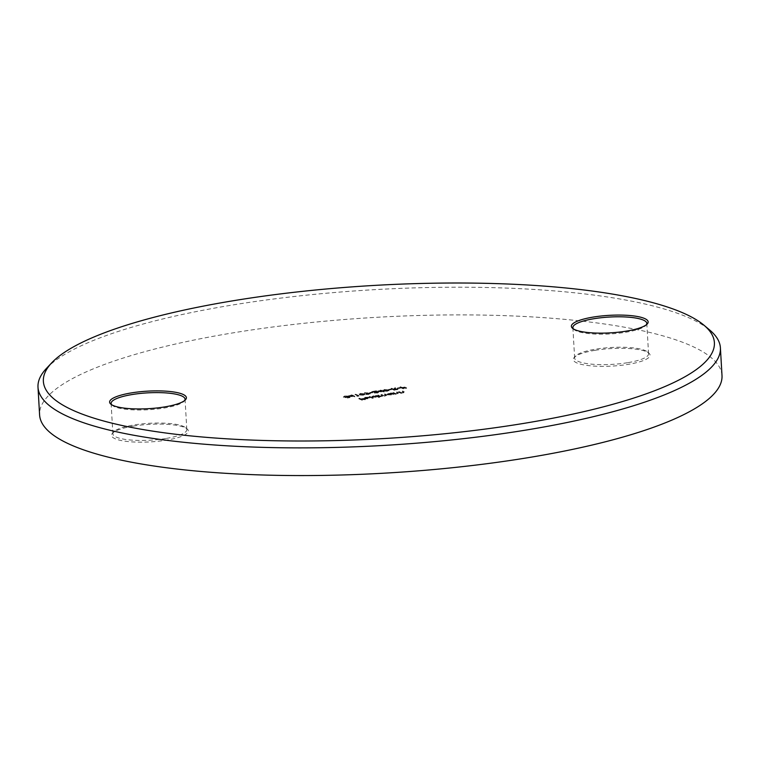 <?xml version="1.0" encoding="UTF-8"?>
<svg xmlns="http://www.w3.org/2000/svg" width="760" height="760" viewBox="0 0 760 760"><rect width="100%" height="100%" fill="white"/><g stroke="black" fill="none" stroke-linecap="round" stroke-linejoin="round"><path stroke-width="0.57" stroke-dasharray="3.8 2.85" d="M46.455 368.41A341.772 78.023 176.7 0 1 231.971 305.092A341.772 78.023 176.7 0 1 709.84 330.153M111.653 404.728A37.021 8.455 -3.3 0 0 112.261 405.346A37.021 8.455 -3.3 0 0 164.036 408.063A37.021 8.455 -3.3 0 0 184.129 401.204A37.021 8.455 -3.3 0 0 184.67 400.52M133.361 426.103A38.447 8.778 -3.3 0 0 112.489 433.228A38.447 8.778 -3.3 0 0 125.96 441.313A38.447 8.778 -3.3 0 0 166.487 440.154A38.447 8.778 -3.3 0 0 187.121 428.925A38.447 8.778 -3.3 0 0 133.361 426.103M165.794 438.51A37.021 8.455 176.7 0 1 112.879 433.874A37.021 8.455 176.7 0 1 113.791 431.841A37.021 8.455 176.7 0 1 133.893 424.983A37.021 8.455 176.7 0 1 185.659 427.699A37.021 8.455 176.7 0 1 186.808 429.618A37.021 8.455 176.7 0 1 165.794 438.51M573.41 328.918A37.021 8.455 -3.3 0 0 574.019 329.545A37.021 8.455 -3.3 0 0 625.793 332.253A37.021 8.455 -3.3 0 0 645.886 325.394A37.021 8.455 -3.3 0 0 646.418 324.71M595.108 350.303A38.447 8.778 -3.3 0 0 574.246 357.418A38.447 8.778 -3.3 0 0 587.717 365.503A38.447 8.778 -3.3 0 0 628.235 364.353A38.447 8.778 -3.3 0 0 648.869 353.124A38.447 8.778 -3.3 0 0 595.108 350.303M627.542 362.71A37.021 8.455 176.7 0 1 574.636 358.074A37.021 8.455 176.7 0 1 575.548 356.031A37.021 8.455 176.7 0 1 595.65 349.173A37.021 8.455 176.7 0 1 647.415 351.889A37.021 8.455 176.7 0 1 648.556 353.808A37.021 8.455 176.7 0 1 627.542 362.71M722 375.554A341.772 78.023 -3.3 0 0 233.576 332.776A341.772 78.023 -3.3 0 0 39.596 414.903M397.375 388.541L400.32 388.255L397.375 388.541L397.347 387.99L397.708 388.683M388.502 389.994L391.447 389.709L388.502 389.994L388.474 389.443L388.835 390.137M377.729 391.571L384.132 392.036L380.808 390.621L377.729 391.571L377.691 391.02L383.981 391.505L384.009 392.055M369.712 393.081L372.647 392.796L369.712 393.081L369.673 392.53L370.044 393.224M360.373 393.927L359.803 395.029L363.784 395.38L364.42 394.269L360.373 393.927L360.335 393.376L359.803 395.029L359.062 393.955L363.745 394.829L363.784 395.38M363.745 394.829L364.382 393.718L365.094 394.772L364.382 393.718L360.335 393.376M348.488 396.368L354.901 396.834L351.566 395.428L348.488 396.368L348.46 395.817L354.74 396.302L354.777 396.853M398.591 392.312L400.966 393.309L403.503 392.92L404.159 392.103L402.942 391.59L403.921 392.407L403.104 392.815L398.591 392.312L398.563 391.751L400.966 393.309M400.938 392.758L403.474 392.369L404.12 391.552L404.652 392.454L404.12 391.552L402.914 391.039L402.942 391.59M402.914 391.039L402.306 391.144L403.921 392.407L400.757 392.274L400.786 392.825M393.224 394.582L391.457 393.481L388.778 393.898L387.429 394.839L391.257 394.934L393.794 393.927L393.832 394.487M393.794 393.927L391.428 392.93L388.749 393.338L387.106 394.031L387.429 394.839L387.401 394.288L391.219 394.383L391.257 394.934M378.945 397.49L376.228 395.979L372.2 397.337L377.53 396.891L378.945 397.49L379.525 396.834L379.563 397.394M379.525 396.834L376.2 395.428L373.521 395.837L371.877 396.53L372.2 397.337L372.172 396.786L375.991 396.881L376.029 397.433M365.674 397.86L368.401 397.623L365.455 397.727L364.183 398.648L365.541 398.895L367.925 398.762L369.455 398.24L369.17 397.803L364.733 398.525L364.496 397.784L364.733 398.525L365.636 397.309L367.963 397.214L368.001 397.774M367.963 397.214L363.859 397.831L364.183 398.648L364.154 398.097L365.512 398.335L365.541 398.895M365.512 398.335L369.426 397.68L369.455 398.24L369.141 397.242L364.705 397.974L365.636 397.309M358.824 398.838L362.073 400.216L365.38 399.674L361.351 399.551L363.717 398.962L361.019 399.409L358.824 398.838L358.796 398.278L362.073 400.216M369.18 397.138L373.122 398.449L369.18 397.138L369.151 396.587L372.514 398.544M377.625 395.751L379.99 396.758L385.757 395.837L386.308 395.077L384.408 394.639L385.7 395.181L385.358 395.732L381.016 395.19L382.223 395.703L381.957 396.283L377.625 395.751L377.587 395.2L379.99 396.758M379.962 396.207L383.325 395.333L383.382 395.969L383.325 395.333L385.719 395.285L385.757 395.837L386.27 394.526L384.987 393.984L385.016 394.535M384.987 393.984L384.38 394.079L385.662 394.63L385.358 395.732L385.32 395.171L381.596 394.535L381.624 395.095M381.596 394.535L380.988 394.639L382.195 395.152L381.957 396.283L381.928 395.732L378.195 395.095L378.233 395.647M392.853 393.252L395.219 394.259L397.755 393.86L398.411 393.053L396.596 392.635L398.173 393.347L395.048 393.765L392.853 393.252L392.815 392.702L395.219 394.259M395.19 393.699L397.727 393.309L398.382 392.492L398.915 393.395L398.382 392.492L397.166 391.979L397.204 392.54M397.166 391.979L396.558 392.084L398.173 393.347L395.019 393.214L395.048 393.765M347.244 398.041L350.027 397.584L346.17 397.527L348.108 396.615L344.594 396.52L343.434 397.252L343.947 396.492L344.052 397.147L347.69 396.881L347.472 396.169L346.588 397.299L344.926 397.47L347.244 398.041L347.216 397.49L349.999 397.034L350.027 397.584M349.999 397.034L346.132 396.967L348.07 396.065L348.384 396.862L348.07 396.065L344.565 395.969L344.594 396.52M344.565 395.969L343.292 397.072L344.926 396.102L344.964 396.653M356.915 396.264L358.91 396.131L355.661 394.753L357.647 396.34M368.353 393.481L364.8 393.205L367.678 393.604L365.826 394.459L368.98 394.526L370.082 393.756L368.353 393.481L368.315 392.93L364.772 392.654L364.8 393.205M364.772 392.654L367.65 393.053L365.57 393.709L365.826 394.459L365.798 393.908L368.952 393.974L368.98 394.526M368.952 393.974L370.281 393.414L370.32 393.974L370.053 393.205L368.315 392.93M377.197 392.977L374.262 393.024L377.558 393.119L378.651 392.369L373.54 392.017L376.371 391.352L371.754 392.112L378.157 392.587L377.976 391.903L377.197 392.977L377.169 392.426L374.841 392.369L374.88 392.92M374.841 392.369L377.53 392.559L378.613 391.818L378.869 392.568L378.613 391.818L376.077 391.552L373.512 391.457L373.54 392.017M384.389 389.984L383.819 391.087L387.799 391.438L388.436 390.327L384.389 389.984L384.351 389.433L383.819 391.087L383.078 390.013L387.771 390.887L387.799 391.438M387.771 390.887L388.398 389.776L389.11 390.83L388.398 389.776L384.351 389.433M391.162 388.92L394.411 390.298L395.77 390.079L397.803 389.234L394.516 389.253L395.513 388.208L393.272 389.462L391.162 388.92L391.134 388.369L394.411 390.298M394.373 389.747L397.233 389.253L397.262 389.804L397.803 389.234L397.774 388.683L394.487 388.702L394.516 389.253M400.035 387.467L403.284 388.844L406.59 388.303L402.562 388.18L405.26 387.733L402.23 388.037L400.035 387.467L400.007 386.916L403.284 388.844M362.045 399.655L365.351 399.114L365.38 399.674M365.019 398.971L362.32 399.418L362.349 399.969M362.32 399.418L361.313 398.99L361.351 399.551M361.313 398.99L364.012 398.553L364.049 399.104M363.679 398.411L360.981 398.858L361.019 399.409M360.981 398.858L359.404 398.183L359.433 398.734M359.404 398.183L358.796 398.278M368.372 397.072L368.401 397.623M365.427 397.166L365.455 397.727M367.897 398.212L367.925 398.762M365.056 398.088L368.885 397.584L367.669 398.63L365.094 398.639L368.856 398.022L368.828 397.47L365.056 398.088L365.094 398.639M366.13 398.192L366.168 398.753M367.631 398.078L367.669 398.63M372.476 397.993L373.122 398.449M373.084 397.898L369.759 396.483L369.787 397.034M369.759 396.483L369.151 396.587M376.2 395.428L376.228 395.979M375.592 395.523L375.62 396.084M376 395.703L376.029 396.255M373.521 395.837L373.549 396.397M375.991 396.881L377.501 396.34L377.53 396.891M377.501 396.34L378.917 396.938M373.834 395.96L376.998 396.226L375.744 397.309L372.808 397.242L372.571 396.501L373.834 395.96L373.863 396.511L376.798 396.577L376.77 396.026L375.715 396.758L372.77 396.691L372.808 397.242L373.863 396.511M375.715 396.758L375.744 397.309M380.57 396.102L380.599 396.653M380.161 395.931L380.19 396.483M381.178 395.96L381.216 396.511M382.327 395.837L382.356 396.397M385.719 395.285L386.27 394.526L385.719 395.285M384.38 394.079L384.408 394.639M385.662 394.63L385.32 395.171L385.662 394.63M380.988 394.639L381.016 395.19M382.195 395.152L381.928 395.732L382.195 395.152M378.195 395.095L377.587 395.2M391.428 392.93L391.457 393.481M390.82 393.024L390.849 393.575M391.229 393.195L391.257 393.756M388.749 393.338L388.778 393.898M391.219 394.383L392.749 393.841L392.777 394.402M389.063 393.462L392.226 393.727L390.972 394.81L388.037 394.744L387.799 393.993L389.063 393.462L389.091 394.012L392.027 394.079L391.998 393.528L390.944 394.25L387.999 394.183L388.037 394.744L389.091 394.012M390.944 394.25L390.972 394.81M395.798 393.604L395.827 394.155M395.371 393.423L395.399 393.974M397.727 393.309L397.755 393.86M396.558 392.084L396.596 392.635M398.145 392.796L397.328 393.205L398.145 392.796M395.019 393.214L393.423 392.597L393.462 393.148M393.423 392.597L392.815 392.702M401.546 392.663L401.574 393.214M401.118 392.483L401.147 393.034M403.474 392.369L403.503 392.92M402.306 391.144L402.334 391.695M403.883 391.856L403.075 392.264L403.883 391.856M400.757 392.274L399.171 391.656L399.199 392.207M399.171 391.656L398.563 391.751M349.666 396.891L349.695 397.442M347.358 397.271L347.387 397.822M346.132 396.967L346.17 397.527M346.997 396.862L347.035 397.423M344.926 396.102L347.472 396.169L346.588 397.299M346.56 396.739L344.897 396.919L344.926 397.47M344.897 396.919L347.216 397.49M354.74 396.302L354.901 396.834M354.863 396.283L352.621 395.333L352.649 395.884M352.621 395.333L353.438 395.751M353.067 395.058L352.317 395.741M352.288 395.19L351.538 394.867L351.566 395.428M351.538 394.867L350.959 395.523M350.93 394.972L351.709 395.846M351.68 395.285L348.46 395.817M349.99 395.76L352.013 395.428L353.419 396.026L349.99 395.76L350.018 396.312L352.041 395.988L353.447 396.577L350.018 396.312M352.013 395.428L352.041 395.988M353.419 396.026L353.447 396.577M357.618 395.779L358.872 395.58L358.91 396.131M358.872 395.58L355.623 394.202L355.661 394.753M355.623 394.202L355.053 394.858M355.015 394.298L357.96 396.093M357.931 395.533L356.887 395.703M363.774 393.813L363.441 394.677L360.382 394.373L360.687 393.519L362.7 393.509L363.774 393.813L363.47 395.238L360.411 394.924L360.724 394.07L362.738 394.07L363.812 394.373L363.47 395.238L363.774 393.813M360.382 394.373L360.687 393.519L360.382 394.373M362.7 393.509L362.738 394.07M364.439 392.796L364.477 393.357M367.65 393.053L367.678 393.604M366.909 393.158L366.947 393.709M368.581 393.832L366.291 393.69L366.32 394.25L369.635 393.984L369.464 393.309L368.619 394.392L366.453 394.364L366.415 393.813L369.464 393.309L368.619 394.392M367.356 393.281L367.394 393.832M370.006 392.673L372.618 392.245L372.647 392.796M372.286 392.103L369.673 392.53M374.233 392.464L374.262 393.024M377.53 392.559L377.558 393.119M373.512 391.457L376.675 390.944L376.703 391.495M376.333 390.801L371.726 391.562L371.754 392.112M371.726 391.562L375.706 391.695L375.734 392.245M375.706 391.695L377.976 391.903L377.169 392.426M383.981 391.505L384.132 392.036M384.104 391.485L381.862 390.526L381.89 391.087M381.862 390.526L382.669 390.953M382.308 390.26L381.558 390.944M381.52 390.393L380.779 390.07L380.808 390.621M380.779 390.07L380.199 390.726M380.161 390.174L380.95 391.039M380.912 390.488L377.691 391.02M379.221 390.963L381.244 390.63L382.66 391.229L379.221 390.963L379.259 391.514L381.283 391.181L382.688 391.78L379.259 391.514M381.244 390.63L381.283 391.181M382.66 391.229L382.688 391.78M387.79 389.87L387.457 390.735L384.398 390.431L384.702 389.576L386.716 389.566L387.79 389.87L387.486 391.295L384.437 390.982L384.74 390.127L386.755 390.127L387.828 390.431L387.486 391.295L387.79 389.87M384.398 390.431L384.702 389.576L384.398 390.431M386.716 389.566L386.755 390.127M388.806 389.585L391.409 389.158L391.447 389.709M391.077 389.015L388.474 389.443M397.233 389.253L397.774 388.683L397.233 389.253M394.487 388.702L395.485 387.657L395.513 388.208M395.485 387.657L394.763 388.331M394.725 387.78L393.765 389.376M393.737 388.825L393.272 389.462M393.233 388.911L391.742 388.274L391.77 388.825M391.742 388.274L391.134 388.369M397.166 388.778L397.309 389.433L395.96 389.851L393.604 389.604L397.195 389.338L397.166 388.778L394.649 389.509L393.566 389.044L397.166 388.778M394.649 389.509L394.687 390.06M393.566 389.044L393.604 389.604M397.68 388.132L400.292 387.704L400.32 388.255M399.959 387.562L397.347 387.99M403.256 388.293L406.562 387.752L406.59 388.303M406.229 387.609L403.531 388.046L403.56 388.607M403.531 388.046L402.534 387.628L402.562 388.18M402.534 387.628L405.232 387.182L405.26 387.733M404.89 387.04L402.202 387.486L402.23 388.037M402.202 387.486L400.615 386.812L400.644 387.372M400.615 386.812L400.007 386.916M382.517 394.934L382.546 395.485M379.202 395.523L379.231 396.074M397.68 392.559L397.708 393.11M394.288 392.958L394.316 393.519M403.417 391.609L403.455 392.169M400.026 392.017L400.064 392.568M376.077 391.552L376.105 392.103M395.732 389.528L395.77 390.079M395.922 389.3L395.96 389.851M394.81 388.844L394.839 389.395M112.261 405.346L110.808 404.12M113.791 431.841L112.489 433.228M574.019 329.545L572.565 328.31M575.548 356.031L574.246 357.418M572.878 327.626L574.636 358.074M111.121 403.427L112.879 433.874M185.05 399.161L186.808 429.618M646.808 323.361L648.556 353.808M369.512 398.097L369.483 397.537M386.773 395.409L386.745 394.858M386.108 395.438L386.07 394.887M382.698 395.988L382.66 395.438M398.221 393.423L398.183 392.873M403.959 392.483L403.93 391.932M364.382 394.801L364.353 394.25M359.793 394.497L359.765 393.946M388.398 390.858L388.369 390.308M383.809 390.555L383.781 390.003M398.022 389.415L397.983 388.863M647.415 351.889L648.869 353.124M645.886 325.394L647.197 324.007M185.659 427.699L187.121 428.925M184.129 401.204L185.44 399.817"/><path stroke-width="1.14" d="M523.659 423.415A336.072 76.722 -3.3 0 0 704.007 325.242A336.072 76.722 -3.3 0 0 234.108 300.599A336.072 76.722 -3.3 0 0 51.689 362.852A336.072 76.722 -3.3 0 0 169.432 433.485A336.072 76.722 -3.3 0 0 523.659 423.415M704.007 325.242L709.84 330.153A341.772 78.023 176.7 0 1 720.404 347.871A341.772 78.023 176.7 0 1 526.423 429.998A341.772 78.023 176.7 0 1 38 387.22A341.772 78.023 176.7 0 1 46.455 368.41L51.689 362.852M164.568 406.942A38.447 8.778 176.7 0 1 110.808 404.12A38.447 8.778 176.7 0 1 131.442 392.891A38.447 8.778 176.7 0 1 171.969 391.733A38.447 8.778 176.7 0 1 185.44 399.817A38.447 8.778 176.7 0 1 164.568 406.942M184.67 400.52A37.021 8.455 -3.3 0 0 185.05 399.161A37.021 8.455 -3.3 0 0 132.136 394.535A37.021 8.455 -3.3 0 0 111.121 403.427A37.021 8.455 -3.3 0 0 111.653 404.728M626.325 331.132A38.447 8.778 176.7 0 1 572.565 328.31A38.447 8.778 176.7 0 1 593.199 317.081A38.447 8.778 176.7 0 1 633.726 315.932A38.447 8.778 176.7 0 1 647.197 324.007A38.447 8.778 176.7 0 1 626.325 331.132M646.418 324.71A37.021 8.455 -3.3 0 0 646.808 323.361A37.021 8.455 -3.3 0 0 593.892 318.725A37.021 8.455 -3.3 0 0 572.878 327.626A37.021 8.455 -3.3 0 0 573.41 328.918M38 387.22L39.596 414.903A341.772 78.023 -3.3 0 0 528.029 457.681A341.772 78.023 -3.3 0 0 722 375.554L720.404 347.871"/></g></svg>

